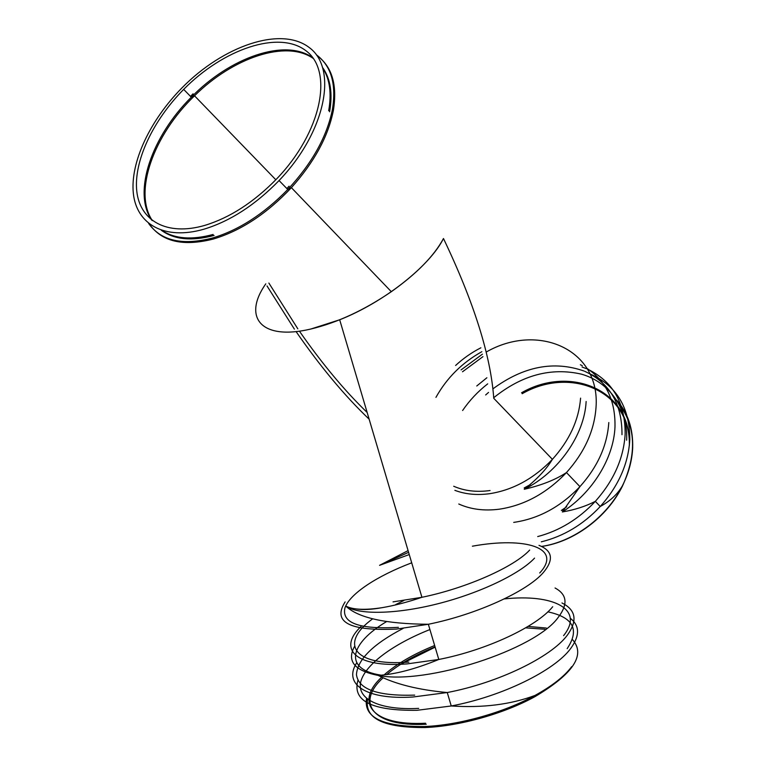 <?xml version="1.0" encoding="UTF-8"?>
<svg xmlns="http://www.w3.org/2000/svg" width="766" height="766" viewBox="0 0 766 766"><rect width="100%" height="100%" fill="white"/><g stroke="black" fill="none" stroke-linecap="round" stroke-linejoin="round"><path stroke-width="1.15" d="M629.326 445.697C631.05 391.024 570.498 365.87 522.192 393.705M541.562 546.464C573.696 542.012 606.988 517.462 622.356 486.276C637.13 453.769 635.837 426.049 618.488 403.127M265.783 283.851C242.544 316.779 260.354 340.985 310.843 329.026C337.356 322.639 364.185 310.201 391.33 291.693C416.694 273.682 434.083 255.959 443.476 238.523C474.01 302.465 490.767 355.721 493.754 398.301L552.401 459.341C533.959 478.549 513.076 490.001 489.752 493.677C476.988 495.411 465.364 494.3 454.87 490.345M203.804 229.235C230.068 221.297 255.155 205.068 279.063 180.546C325.751 131.857 338.112 68.49 309.215 47.521C280.95 25.814 223.318 45.883 182.27 87.583C150.27 119.879 130.153 162.181 133.322 193.252C136.482 224.237 164.403 240.534 203.804 229.235M204.675 225.424C229.829 217.783 253.843 202.253 276.737 178.813C321.634 132.097 333.737 71.123 306.017 50.805C278.91 29.788 223.279 49.081 183.677 89.383C152.894 120.53 133.6 161.272 136.769 191.098C139.91 220.838 166.854 236.34 204.675 225.424M268.876 283.066L297.83 328.844L268.876 283.066M299.41 331.142C322.036 363.63 344.623 390.746 367.163 412.491M443.476 238.523C429.889 265.85 384.139 302.225 339.683 319.776L310.843 329.026M267.018 285.957L294.393 329.141M296.049 331.554C320.494 366.818 344.853 396.022 369.145 419.184M367.594 699.262C364.3 718.412 383.488 727.834 425.168 727.528C459.466 726.197 504.057 713.673 534.965 696.648C573.456 673.735 585.952 654.71 572.451 639.562M435.136 647.146L400.924 664.141M544.817 629.269L525.648 627.852M435.059 646.887C415.201 654.94 399.124 664.132 386.82 674.463M383.153 677.766C355.558 702.671 371.95 727.058 426.25 724.243M481.843 351.709C462.137 362.663 446.837 377.887 435.94 397.372M527.104 487.186L524.203 487.942L530.302 484.61M480.895 347.793C471.76 352.437 463.334 358.325 455.617 365.468M453.702 486.247C464.455 490.939 476.576 492.375 490.058 490.537M482.973 356.63L462.511 371.778M486.879 377.753L476.768 385.987M487.693 383.852C477.907 391.493 469.548 400.369 462.616 410.499M564.197 509.85L561.334 510.434L566.716 506.757M621.992 434.695C622.145 404.008 609.755 382.895 584.822 371.357M584.075 371.041C553.761 360.441 523.36 366.397 492.883 388.889M488.536 392.422L485.663 394.959M626.655 440.211C628.043 408 609.229 382.09 581.471 374.162C551.08 367.201 521.818 375.062 493.716 397.726M629.393 445.046C631.117 390.009 570.163 364.74 521.56 392.767M541.495 546.436C573.696 541.792 606.959 517.136 622.356 485.903C628.647 473.264 632.084 460.577 632.678 447.832C633.204 428.749 627.919 412.893 616.793 400.264M541.323 541.821C563.594 536.363 583.232 524.586 600.247 506.508C618.535 485.97 628.379 463.708 629.796 439.722C629.805 407.646 616.64 385.748 590.308 374.038M537.713 536.573C559.477 530.819 578.684 519.08 595.326 501.366C613.729 480.684 623.668 458.298 625.142 434.198C625.286 402.878 612.743 381.19 587.493 369.145M586.363 368.657L582.045 366.991M513.718 522.393C538.498 518.812 560.578 506.891 579.939 486.63L562.359 511.956C574.586 509.897 585.578 506.364 595.326 501.366L600.247 506.508C610.09 501.136 617.463 494.262 622.356 485.903L622.356 486.276M562.359 511.956C592.482 492.749 613.738 458.097 614.983 426.949C615.519 400.752 606.232 381.267 587.101 368.494M582.313 365.717L580.379 364.75M458.777 504.009C470.726 509.38 484.227 511.113 499.26 509.198C524.337 505.416 546.732 493.208 566.457 472.565L579.939 486.63C597.624 466.887 607.247 445.525 608.798 422.545M580.59 398.129C578.847 420.007 569.444 440.412 552.401 459.341C546.474 469.175 537.1 479.152 524.27 489.273C541.476 485.318 555.542 479.746 566.457 472.565C584.458 452.457 594.311 430.77 596.015 407.512C600.554 349.114 537.608 322.333 486.132 352.101M482.417 354.17L461.094 369.892M524.27 489.273C558.251 472.498 584.544 434.954 586.134 401.499M316.291 54.721C331.142 65.732 336.523 83.944 332.434 109.366C327.005 136.54 312.116 163.254 287.777 189.489C263.801 214.068 238.59 230.279 212.144 238.121C182.212 245.695 161.052 240.821 148.661 223.5M149.351 224.026C161.674 241.673 182.93 246.7 213.13 239.097C240.735 230.872 266.827 213.733 291.396 187.67C314.242 162.172 328.241 136.405 333.382 110.381C337.48 84.72 331.956 66.403 316.808 55.43M193.089 93.797L190.485 96.382M214.097 235.43C191.787 241.395 174.208 239.691 161.377 230.298M152.329 220.598C133.045 191.912 153.717 134.893 194.535 95.807C232.768 57.766 286.178 39.353 313.332 58.503M322.888 67.915C330.539 78.927 332.779 93.548 329.619 111.769M289.079 186.176L286.867 188.551M328.671 110.764C331.697 93.529 329.83 79.482 323.099 68.624M312.825 57.795C285.258 37.793 229.877 57.488 191.299 97.205C151.725 136.396 132.374 192.113 151.649 220.081M162.057 230.528C174.82 238.887 191.835 240.198 213.12 234.453M529.689 550.055C514.235 566.888 466.743 588.097 421.922 597.298L393.035 601.875M339.683 319.776L421.922 597.298C407.541 602.143 394.337 605.59 382.33 607.639C364.989 610.301 352.81 609.765 345.772 606.04C357.789 614.887 395.179 614.524 437.405 603.876C479.612 593.267 519.836 573.973 534.553 558.117M345.121 601.904C332.205 622.164 349.363 631.222 396.587 629.068L428.347 624.271C476.567 614.552 527.219 591.314 543.295 572.604C554.038 559.812 552.602 550.735 538.996 545.363M361.475 626.09C337.308 648.476 354.735 667.971 407.11 663.902L438.794 659.469C486.822 650.133 537.004 626.397 552.707 606.739M354.524 646.456C346.567 661.096 354.438 670.748 378.145 675.401C425.973 685.187 535.243 649.74 558.146 617.482C568.19 604.345 567.166 594.521 555.053 587.991M356.736 662.791C343.111 683.617 364.855 700.009 412.931 697.012L447.258 692.531C498.283 682.851 551.099 657.056 567.194 635.359C577.755 620.786 576.013 609.995 561.966 602.966M357.961 680.198C352.044 700.833 371.711 710.867 416.963 710.312L451.251 705.974L447.258 692.531C418.609 689.927 395.572 684.22 378.145 675.401C394.978 674.434 415.201 669.13 438.794 659.469L428.347 624.271C385.566 623.945 358.038 617.865 345.772 606.04M366.541 698.429C363.448 717.503 382.751 726.867 424.469 726.532C458.978 725.182 503.884 712.572 534.994 695.442C510.788 704.529 482.877 708.043 451.251 705.974C502.199 696.447 554.823 670.461 570.766 648.381C579.919 635.703 579.776 625.678 570.316 618.306M534.965 696.648L534.994 695.442C552.181 685.963 564.418 676.378 571.685 666.679M546.302 628.043L528.061 626.416M434.648 645.518C413.573 654.049 396.769 663.796 384.245 674.769M381.727 677.125C354.639 701.962 371.328 726.082 425.561 723.238M567.175 648.639C579.805 629.633 573.361 617.367 547.843 611.833M429.918 629.556C393.772 643.833 365.459 664.256 360.853 681.424C356.267 698.515 378.394 710.465 418.696 708.397M563.594 635.636C584.975 609.056 553.148 593.688 504.267 598.916M403.184 628.388C373.052 644.129 357.473 659.545 356.449 674.626C358.431 689.39 377.849 696.227 414.693 695.126M386.562 621.599C349.957 643.296 342.976 669.101 380.549 675.085M403.883 600.534L395.677 604.566M372.697 618.804C339.405 642.865 352.35 666.573 408.881 662.102M539.714 572.987C563.087 547.795 525.332 536.535 472.392 546.196M411.706 562.818C377.111 575.936 349.784 593.755 344.949 607.869C341.464 623.055 359.283 629.547 398.397 627.344M408.604 552.343L379.563 565.337L408.087 550.61M391.33 291.693L291.396 187.67L287.777 189.489L279.063 180.546M275.817 179.761L194.535 95.807L191.299 97.205L183.677 89.383M409.255 554.555L379.563 565.337M356.41 608.989C362.94 610.004 371.443 609.583 381.918 607.706"/></g></svg>
